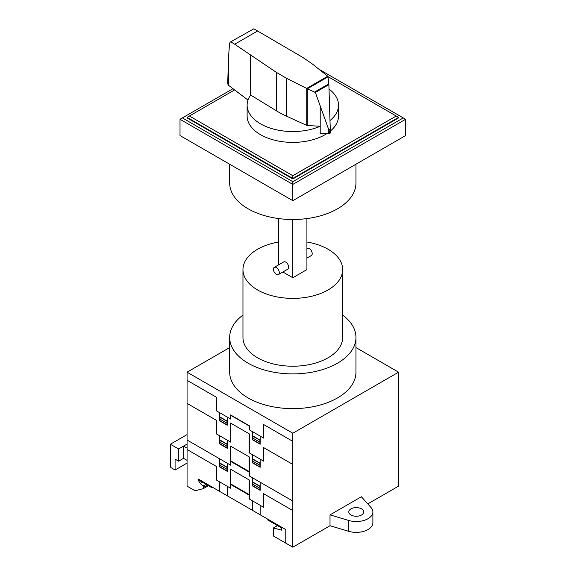 <?xml version="1.0" encoding="UTF-8"?>
<svg xmlns="http://www.w3.org/2000/svg" width="576" height="576" viewBox="0 0 576 576"><rect width="100%" height="100%" fill="white"/><g stroke="black" fill="none" stroke-linecap="round" stroke-linejoin="round"><path stroke-width="0.86" d="M307.274 125.496A0.986 0.569 180 0 1 306.749 125.374L286.409 116.136A97.121 56.074 180 0 1 276.35 110.765L250.632 95.026A45.698 26.381 0 0 0 247.118 105.163A45.698 26.381 0 0 0 260.503 123.818A45.698 26.381 0 0 0 320.206 126.281L307.274 125.496L307.274 88.718L306.655 88.409L327.751 76.226L328.025 76.694L328.882 84.672L330.214 127.901L329.724 133.574L328.918 130.14L315.367 92.477L307.274 88.718M326.714 133.711A45.698 26.381 180 0 1 260.503 134.676A45.698 26.381 180 0 1 247.118 116.021L247.118 105.163M253.858 28.814L230.242 42.077L253.858 28.814L302.515 57.254L311.818 63.576L327.751 76.226M230.242 42.077L229.601 43.33L228.571 56.39L227.693 83.844L228.571 85.334L247.982 100.066M307.426 88.762L328.046 76.853M314.82 91.93L328.824 83.844M328.918 130.14L330.206 129.391M306.655 88.409L286.409 78.242L276.35 72.36L234.662 44.23L257.774 30.888M234.662 44.23L231.077 41.962M320.206 106.034L320.206 133.337L328.536 133.819L328.536 129.262M328.536 133.819A1.598 0.922 0 0 0 329.724 133.574A1.598 0.922 0 0 0 329.803 133.524A1.598 0.922 0 0 0 330.228 132.898A1.598 0.922 0 0 0 330.214 132.775M250.632 95.026L250.632 55.21M329.99 120.506A45.698 26.381 0 0 0 338.515 105.163L338.515 116.021A45.698 26.381 180 0 1 330.228 131.162M338.515 105.163A45.698 26.381 0 0 0 329.026 89.064M328.01 76.637L398.563 117.374L398.563 117.914L292.817 178.97L187.07 117.914L187.07 117.374L234.619 89.921M396.216 116.021L292.817 175.716L189.418 116.021M187.07 117.374L292.817 178.43L292.817 175.716M292.817 178.97L292.817 178.43L398.563 117.374M318.931 69.228L403.265 117.914L292.817 181.685L292.817 184.399L180.014 119.275L232.992 88.69M292.817 181.685L182.369 117.914M405.619 119.275L405.619 135.554L292.817 200.678L292.817 184.399L405.619 119.275L403.265 117.914M292.817 200.678L180.014 135.554L180.014 119.275M229.673 164.225L229.673 183.038A63.144 36.454 0 0 0 248.17 208.822A63.144 36.454 0 0 0 337.464 208.822A63.144 36.454 0 0 0 355.961 183.038L355.961 164.225M306.914 248.53L307.188 248.371A4.154 2.398 60 0 1 310.392 249.48A4.154 2.398 60 0 1 312.206 253.663A4.154 2.398 60 0 1 311.342 255.564L306.914 258.12M274.291 267.365L283.687 261.936A4.154 2.398 60 0 1 286.891 263.052A4.154 2.398 60 0 1 288.706 267.228A4.154 2.398 60 0 1 287.842 269.129L278.446 274.558A4.154 2.398 -120 0 0 279.302 272.657A4.154 2.398 -120 0 0 277.488 268.474A4.154 2.398 -120 0 0 274.291 267.365A4.154 2.398 -120 0 0 273.427 269.266A4.154 2.398 -120 0 0 275.242 273.449A4.154 2.398 -120 0 0 278.446 274.558M282.874 272.002L292.817 277.747L306.914 269.604L306.914 218.578M292.817 219.499L292.817 277.747M278.719 218.578L278.719 264.809M278.719 241.999A49.853 28.778 0 0 0 242.964 269.604A49.853 28.778 0 0 0 257.566 289.958A49.853 28.778 0 0 0 311.897 296.194A49.853 28.778 0 0 0 342.67 269.604A49.853 28.778 0 0 0 328.068 249.25A49.853 28.778 0 0 0 306.914 241.999M342.67 269.604L342.67 337.442A49.853 28.778 180 0 1 311.897 364.032A49.853 28.778 180 0 1 257.566 357.797A49.853 28.778 180 0 1 242.964 337.442L242.964 269.604M175.082 470.002L170.856 467.561L170.381 466.747L170.381 444.226L178.603 448.97L178.603 461.182L175.082 459.144L175.082 470.002L187.07 463.082M170.381 444.226L187.07 434.592M178.603 461.182L183.542 458.33L183.542 446.119L187.07 444.089L178.603 448.97M183.542 446.119L187.07 448.157M187.07 460.368L183.542 458.33M242.964 315.065A63.144 36.454 0 0 0 229.673 337.442A63.144 36.454 0 0 0 248.17 363.218A63.144 36.454 0 0 0 316.98 371.124A63.144 36.454 0 0 0 355.961 337.442A63.144 36.454 0 0 0 342.67 315.065M355.961 337.442L355.961 372.175A63.144 36.454 180 0 1 316.98 405.857A63.144 36.454 180 0 1 248.17 397.958A63.144 36.454 180 0 1 229.673 372.175L229.673 337.442M350.978 508.874A7.474 4.32 0 0 0 348.79 511.927A7.474 4.32 0 0 0 353.405 515.916A7.474 4.32 0 0 0 361.555 514.98A7.474 4.32 0 0 0 363.744 511.927A7.474 4.32 0 0 0 361.555 508.874A7.474 4.32 0 0 0 350.978 508.874M355.961 347.58L398.563 372.175L292.817 433.231L187.07 372.175L229.673 347.58M187.07 372.175L187.07 486.144L195.084 490.774L203.299 488.635L203.71 487.303L202.968 486.058L200.254 483.473L198.007 479.851L198.835 479.376M371.009 507.506A16.618 9.59 180 0 1 372.881 511.927A16.618 9.59 180 0 1 348.617 520.445L330.012 514.872L361.368 496.764L371.009 507.506M292.817 433.231L292.817 547.2L330.012 525.722L348.617 531.295A16.618 9.59 0 0 0 372.881 522.785L372.881 511.927M330.012 525.722L330.012 514.872M200.254 483.473L203.098 481.831M198.007 479.851L198.23 479.023L281.657 527.191L281.657 530.172L273.427 527.969L278.215 525.204M273.427 527.969L273.427 536.004L292.817 547.2M202.968 486.058L206.69 483.905M203.71 487.303L208.138 484.747M203.299 488.635L209.088 485.294M367.79 503.914L398.563 486.144L398.563 372.175M263.678 424.548L263.678 438.12L249.106 429.703L249.106 425.909L230.782 415.325L230.782 419.126L216.209 410.71L216.209 397.138M230.544 418.99L230.544 414.914L249.343 425.765L249.343 429.84M230.544 442.051L230.544 423.058L249.343 433.908L249.343 452.902M292.817 441.367L263.441 424.411L263.441 437.983M252.634 439.646L259.92 443.815M252.871 438.12L259.92 442.188M252.871 440.014L252.871 436.219L259.92 440.287L259.92 444.089M252.634 435.809L260.15 440.15M216.209 420.206L216.209 433.771L230.782 442.188L230.782 423.194M263.678 447.61L263.678 461.182L249.106 452.772L249.106 433.771M260.15 436.082L260.15 444.218L252.634 439.877L252.634 431.741M187.07 380.318L216.439 397.274L216.439 410.846M227.254 424.994L219.967 420.746M227.016 423.194L219.967 419.119M227.016 425.088L227.016 421.294L219.967 417.218L219.967 421.02M227.254 421.157L219.73 416.815M219.73 412.747L219.73 420.883L227.254 425.225L227.254 417.089M230.544 465.113L230.544 446.119L249.343 456.977L249.343 475.97M292.817 464.436L263.441 447.473L263.441 461.045M252.634 462.708L259.92 466.877M252.871 461.182L259.92 465.25M252.871 463.082L252.871 459.281L259.92 463.356L259.92 467.15M252.634 458.87L260.15 463.212M249.106 472.039L230.782 461.455M249.106 471.492L230.782 460.908M230.544 488.182L230.544 469.188L249.343 480.038L249.343 499.032M187.07 440.014L230.782 465.25L230.782 446.256M234.77 463.759L234.77 463.219M234.886 463.824L234.886 463.284M245.11 469.728L245.11 469.188M244.994 469.116L244.994 469.663M238.493 465.365L239.94 466.747L241.387 467.035M241.193 466.927L238.73 465.509M292.817 501.07L249.106 475.834L249.106 456.84M252.634 481.939L260.15 486.281M252.871 484.25L259.92 488.318M252.871 486.144L252.871 482.35L259.92 486.418L259.92 490.219M260.15 459.144L260.15 467.287L252.634 462.946L252.634 454.802M274.601 523.116L274.601 523.93M278.129 525.154L278.129 525.967M285.768 543.132L285.768 529.56L198.23 479.023M249.106 494.561L230.782 483.977M249.106 495.101L230.782 484.517M234.886 486.893L234.886 486.353M234.77 486.821L234.77 486.281M216.209 466.337L216.209 479.902L230.782 488.318L230.782 469.325M244.994 492.185L244.994 492.725M245.11 492.797L245.11 492.25M241.193 489.989L238.73 488.578M238.493 488.434L239.94 489.809L241.387 490.104M292.817 510.566L263.441 493.61L263.441 507.175M249.106 479.902L249.106 498.902L263.678 507.312L263.678 493.747M260.15 482.213L260.15 490.349L252.634 486.007L252.634 477.871M252.871 485.878L259.92 489.946M267.79 519.185L267.79 519.998L281.657 528.005M260.15 514.771L260.15 505.274M252.634 510.43L252.634 500.933M187.07 403.38L216.439 420.343L216.439 433.908M227.016 447.883L219.967 443.815M227.016 446.256L219.967 442.188M227.016 448.157L227.016 444.355L219.967 440.287L219.967 444.089M227.254 444.218L219.73 439.877M219.967 465.25L227.254 469.462M227.254 467.287L219.73 462.946M227.016 471.218L227.016 467.424L219.967 463.349L219.967 467.15M219.73 435.809L219.73 443.952L227.254 448.294L227.254 440.15M187.07 449.51L216.439 466.474L216.439 480.038M219.73 458.878L219.73 467.014L227.254 471.355L227.254 463.219M227.016 470.952L219.967 466.877M198.043 479.729L212.09 487.843L212.09 487.03M205.279 483.091L205.279 483.905M201.758 481.061L201.758 481.874M227.254 495.778L227.254 486.281M219.73 491.436L219.73 481.939M315.367 92.477L328.882 84.672M228.571 85.334L228.571 56.39M276.35 110.765L276.35 72.36M306.749 125.374L306.749 88.481M286.409 116.136L286.409 78.242M348.617 531.295L348.617 520.445M330.228 132.898L330.228 128.599"/></g></svg>
